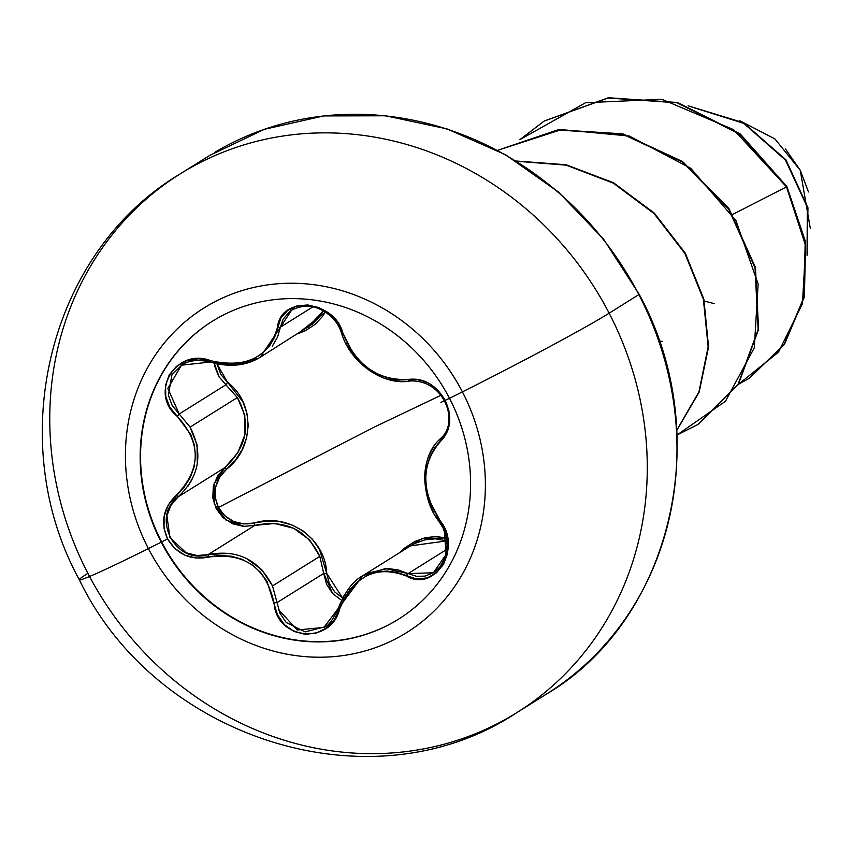<?xml version="1.0" encoding="UTF-8"?>
<svg xmlns="http://www.w3.org/2000/svg" width="853" height="853" viewBox="0 0 853 853"><rect width="100%" height="100%" fill="white"/><g stroke="black" fill="none" stroke-linecap="round" stroke-linejoin="round"><path stroke-width="1.28" d="M398.714 619.043A175.654 160.961 58 0 1 161.643 541.932L161.238 542.177A175.654 160.961 58 0 1 214.817 319.747A175.654 160.961 58 0 1 449.499 398.319A31763.065 1118.187 -27.4 0 0 462.411 391.868A191.339 175.345 58 0 1 393.404 640.006A191.339 175.345 58 0 1 148.39 548.586A191.339 175.345 -122 0 0 393.404 640.006A191.339 175.345 -122 0 0 462.411 391.868A191.339 175.345 -122 0 0 217.398 300.459A191.339 175.345 -122 0 0 148.39 548.586A31763.065 1118.187 -27.4 0 0 161.238 542.177A175.654 160.961 58 0 1 224.584 314.405A175.654 160.961 58 0 1 449.499 398.319A175.654 160.961 58 0 1 386.153 626.102A175.654 160.961 58 0 1 161.238 542.177A31763.065 1118.187 152.6 0 1 148.39 548.586A127.054 4.468 152.6 0 1 79.382 579.827A127.054 4.468 -27.4 0 0 148.39 548.586A191.339 175.345 58 0 1 217.398 300.459A191.339 175.345 58 0 1 462.411 391.868A31763.065 1118.187 152.6 0 1 449.499 398.319A175.654 160.961 58 0 1 395.931 620.749A175.654 160.961 58 0 1 161.238 542.177L161.643 541.932A175.654 160.961 -122 0 0 396.336 620.494M264.014 354.592L260.154 357.29L280.434 327.147L312.742 306.941L280.434 327.147A2.538 1.279 -170.5 0 1 277.428 327.509C268.695 357.46 246.506 368.528 210.84 360.744C176.219 346.883 148.241 393.19 177.296 416.392C201.521 443.006 201.201 469.299 176.326 495.284C163.232 507.674 160.3 522.207 167.551 538.904L161.643 541.932L167.551 538.904L174.844 548.522L184.898 555.164L196.521 558.118L219.637 555.495L230.982 556.177L241.836 559.216L251.816 564.611L260.314 572.086L266.968 581.256L277.46 614.768L284.476 624.748L294.093 631.476L305.043 634.312L316.132 633.129L326.23 628.128L334.365 619.811L344.015 598.614L350.22 589.22L357.94 581.437L366.907 575.604L376.653 572.086L386.697 571.009L396.677 572.331L416.584 579.006L427.204 577.897L436.523 572.768L443.485 564.409L447.441 553.821L448.081 542.135L445.362 530.491L429.208 500.306L426.511 489.195L425.679 477.861L426.777 466.964L429.741 456.995L434.422 448.305L446.716 433.036L449.638 422.395L448.934 410.805L445.17 400.356C435.808 384.714 423.61 377.719 408.555 379.382A2.538 1.482 80.2 0 0 410.261 380.96A2.538 1.482 80.2 0 0 410.496 380.886A2.538 1.482 -99.8 0 1 410.261 380.96A2.538 1.482 -99.8 0 1 408.555 379.382C378.348 380.928 356.501 365.702 343.013 333.694A2.538 0.906 162.6 0 1 341.584 333.331A2.538 0.906 162.6 0 1 341.669 332.915A2.538 0.906 -17.4 0 0 341.584 333.331A2.538 0.906 -17.4 0 0 343.013 333.694C335.154 299.968 280.541 294.786 277.428 327.509A2.538 1.279 9.5 0 0 280.434 327.147L283.153 319.129L289.935 311.324M440.916 402.413L445.17 400.356L438.186 390.535L428.995 383.328L418.716 379.51L399.044 379.958L389.085 378.423L379.127 374.819L369.477 369.242L360.67 361.971L353.131 353.366L337.777 322.935L329.375 313.819L318.926 307.613L307.72 304.947L296.951 305.95L287.706 310.417L280.925 317.913L274.719 336.978L269.879 345.54L263.044 352.779L254.375 358.42L244.31 362.141L233.359 363.773L222.015 363.282L210.84 360.744L210.456 362.152L236.558 365.02L258.854 358.068M342.778 598.07L334.771 591.993L329.237 583.409L326.699 573.365L323.735 573.408L319.8 556.369L272.512 585.947L277.044 602.613L323.735 573.408L319.8 556.369C306.717 529.521 285.062 519.2 254.844 525.384L254.652 525.437M244.672 526.482L225.928 519.989L214.188 503.888L213.954 484.056L224.861 467.636L226.514 469.267L235.364 460.215L242.22 449.574L246.602 437.888L248.244 425.519L246.933 413.247L242.838 401.667L227.58 382.315C255.196 402.989 254.525 447.964 226.514 469.267C214.871 480.079 212.162 492.821 218.389 507.482L374.734 426.863L218.389 507.482L215.233 497.427L215.713 486.935L219.658 477.211L226.514 469.267L224.861 467.636L217.504 476.155L213.293 486.605L212.813 497.875L216.214 508.676L223.102 517.675L232.624 523.795L243.606 526.418L254.844 525.384L254.375 522.953L243.915 523.934L233.679 521.514L224.808 515.841L218.389 507.482C226.802 520.991 238.808 526.152 254.375 522.953C288.218 512.376 325.579 538.574 326.699 573.365L319.534 549.428L312.401 539.235L303.018 530.886L291.907 524.926L279.699 521.62L266.989 521.002L254.375 522.953L254.844 525.384L208.153 554.589L197.011 555.516L186.125 552.765L169.918 537.582L166.889 515.67L170.952 505.307L178.181 496.841L224.861 467.636L237.838 452.708L244.982 434.497L244.811 415.198L237.369 397.551L190.08 427.129L197.075 444.989L197.278 464.096M191.978 479.653L187.863 486.338M290.287 311.068L293.677 309.031M418.887 380.896L420.039 381.099M446.983 538.126L436.363 536.537L425.519 537.635L414.771 541.495L404.738 547.978L399.503 552.744L422.075 538.563L446.364 537.955M374.734 426.863L440.926 395.312L374.734 426.863M512.28 715.411A317.636 291.076 -122 0 0 609.149 313.19A127.054 4.468 152.6 0 1 462.411 391.868A127.054 4.468 -27.4 0 0 609.149 313.19A317.636 291.076 -122 0 0 184.76 171.112A317.636 291.076 58 0 1 609.149 313.19L638.854 294.605A317.636 291.076 -122 0 0 214.466 152.527A317.636 291.076 58 0 1 638.854 294.605L638.854 294.605A317.636 291.076 58 0 1 541.975 696.837A317.636 291.076 -122 0 0 638.854 294.605L609.149 313.19A317.636 291.076 58 0 1 512.28 715.411A317.636 291.076 58 0 1 87.891 573.333A317.636 291.076 58 0 1 184.76 171.112M785.421 148.923L800.263 170.28L774.929 138.932L739.924 120.774M810.35 228.615L800.263 170.28L808.463 191.946M704.311 301.066L714.121 303.583M659.145 340.955L662.28 341.413M520.074 139.497L544.086 121.126L608.125 98.01L677.111 102.797L739.935 134.326L786.498 186.882L732.77 214.38L786.498 186.882L805.69 245.835L802.438 303.732L778.48 352.15L738.431 384.298L749.051 378.412L784.078 344.559L803.963 297.207L805.179 242.284L786.498 186.882L805.605 242.007L804.39 296.94L784.515 344.281L749.265 378.284M689.267 106.209L743.827 123.397L785.464 160.065L807.343 207.247L807.034 254.354L807.343 207.247L785.464 160.065L743.827 123.397L689.267 106.209M688.104 105.815L743.613 122.768L785.954 159.874L807.951 207.769L807.119 255.42L807.951 207.769L785.954 159.874L743.613 122.768L688.104 105.815M749.051 378.412L784.504 344.292L804.39 296.951L805.605 242.017L786.935 186.615L740.361 134.06L677.549 102.531L608.552 97.743L544.299 120.987L608.37 97.764L677.421 102.499L740.308 134.017L786.498 186.882L733.559 129.624L661.864 99.3L585.595 102.723L519.882 139.668M677.015 435.009L725.455 401.241L754.265 347.864L758.146 284.017L735.915 220.532L690.674 168.222L629.322 136.043L561.402 129.613L497.544 150.352L558.065 130.008L622.733 134.198L682.379 162.006L728.622 208.996L755.033 267.863L758.146 329.557L737.984 384.586L698.021 424.463L677.015 435.009M676.77 430.189L698.927 391.89L708.139 346.894L703.394 299.318L684.895 253.469L654.038 213.538L613.35 183.16L566.179 165.151L516.47 161.228L566.179 165.151L613.35 183.16L654.038 213.538L684.895 253.469L703.394 299.318L708.139 346.894L698.927 391.89L676.77 430.189M698.021 424.463L738.442 384.266L758.594 329.162L755.417 267.405L728.899 208.505L682.539 161.548L622.775 133.836L558.043 129.795L497.534 150.341L558.075 129.795L622.839 133.846L682.635 161.612L728.984 208.622L755.459 267.575L758.562 329.365L738.325 384.458L698.234 424.325M676.792 430.424L699.183 392.081L708.555 346.968L703.864 299.211L685.311 253.192L654.315 213.122L613.414 182.691L566.029 164.746L516.129 161.014L566.029 164.746L613.414 182.691L654.315 213.122L685.311 253.192L703.864 299.211L708.555 346.968L699.183 392.081L676.792 430.424M79.382 579.827A127.054 4.468 152.6 0 1 87.891 573.333M246.144 558.267L261.796 569.687L272.512 585.947L319.8 556.369L309.564 539.874L293.784 528.338L274.623 523.475L254.844 525.384L208.153 554.589C175.377 565.176 150.491 517.131 178.181 496.841L176.326 495.284L178.181 496.841L224.861 467.636C247.338 446.716 251.507 423.355 237.369 397.551L225.885 384.799L227.58 382.315L220.916 374.584L216.95 363.89L227.58 382.315L225.714 384.65M297.644 333.832L305.395 330.676L314.96 324.492L322.37 316.644L325.238 312.145L297.654 333.832M307.912 327.413L323.191 310.908L319.939 316.271L312.934 323.777L260.154 357.29C246.09 365.926 229.521 367.547 210.456 362.152L210.84 360.744L198.6 358.772L186.604 360.734L176.443 366.374L169.225 374.883L165.567 385.268L165.77 396.421L169.832 407.222L177.296 416.392L179.194 414.004L172.178 405.431L168.372 395.28L171.933 374.819L181.934 364.903M219.189 377.122L214.316 363.271L214.785 366.374L218.741 376.397L225.885 384.799L179.194 414.004L190.08 427.129L237.369 397.551L225.885 384.799L179.194 414.004L167.86 388.414L181.465 365.191L210.478 362.024M332.681 593.603L323.735 573.408L326.699 573.365L342.554 597.953M324.684 626.87L305.193 631.902L286.213 622.519L280.04 613.392L277.044 602.613L323.735 573.408L326.539 584.23L332.563 593.464L340.976 599.872M410.517 545.856L414.729 543.489L424.997 539.821L435.318 538.84L446.823 540.877L410.517 545.845L362.738 575.743L366.875 573.419L387.635 568.535L398.138 569.868L408.129 573.579L446.919 549.321L408.129 573.579A2.538 1.152 116.9 0 0 406.145 575.924C435.19 593.251 463.115 546.912 439.636 520.223A2.538 0.736 142.8 0 0 439.039 521.471A2.538 0.736 142.8 0 0 439.402 521.588A2.538 0.736 -37.2 0 1 439.039 521.471A2.538 0.736 -37.2 0 1 439.636 520.223C420.881 490.134 421.211 463.808 440.606 441.268A2.538 1.514 -132.1 0 1 440.329 438.741A2.538 1.514 47.9 0 0 440.606 441.268C450.981 430.605 452.506 416.968 445.17 400.356L449.478 398.276M444.189 530.022L446.172 554.343L433.377 572.779L424.965 576.127L416.413 576.297L408.129 573.579L385.396 568.567L362.738 575.732L338.214 608.647M439.028 521.098L435.787 516.385M433.111 511.725L428.43 500.69M428.984 455.257L433.91 446.108M400.462 381.494L389.981 379.873M352.278 353.59L346.009 343.535M178.181 496.841C199.527 476.422 203.494 453.188 190.08 427.129L179.194 414.004L177.296 416.392L190.741 434.401L194.313 444.946L195.454 456.056L194.047 467.145L190.208 477.659L184.173 487.191L168.414 504.645L164.128 516.161L164.011 528.263L167.551 538.904C177.051 554.439 190.677 560.517 208.431 557.137C244.203 552.104 266.083 567.352 274.037 602.879C276.265 640.091 330.868 645.348 339.622 609.117C353.878 575.775 376.056 564.718 406.145 575.924A2.538 1.152 -63.1 0 1 408.129 573.579L433.377 572.779L439.647 567.298L444.893 558.182L447.1 544.95L445.98 536.174L443.133 528.199L439.039 521.482C430.157 510.393 425.348 495.529 424.602 476.891C425.455 459.916 430.701 447.207 440.34 438.741C459.991 422.693 444.53 379.5 410.282 380.96C383.082 386.206 350.295 362.589 341.573 333.32C338.705 324.012 332.905 316.73 324.193 311.494C313.723 304.947 302.847 304.51 291.577 310.204L280.434 327.147L277.534 337.095L272.384 346.083M241.943 364.263L234.543 365.18M234.085 365.201L222.217 364.711M277.044 602.613L274.037 602.879L277.044 602.613L272.512 585.947C258.736 559.621 237.294 549.161 208.153 554.589L208.431 557.137L208.153 554.589L229.372 553.33M342.874 597.452L349.389 587.632M360.158 577.46L362.738 575.743C353.089 580.882 344.911 591.79 338.172 608.466L339.622 609.117L338.172 608.466C332.979 619.928 328.202 626.251 323.831 627.424L297.249 629.994L278.622 609.788M338.172 608.466L324.023 627.307M161.643 541.932A175.654 160.961 58 0 1 212.429 321.208A175.654 160.961 -122 0 0 161.643 541.932M180.079 173.969C47.256 253.021 3.668 442.163 79.34 579.773C155.672 738.869 372.025 808.836 516.961 712.554L546.656 693.979C672.974 619.321 715.4 433.878 639.196 294.349L603.668 239.298L558.448 192.042L505.456 154.692L446.972 128.888L385.524 115.773L323.745 115.923L264.313 129.315L209.785 155.395L180.079 173.969M210.456 362.152C198.525 359.23 188.854 360.243 181.465 365.191L181.561 365.127"/></g></svg>
